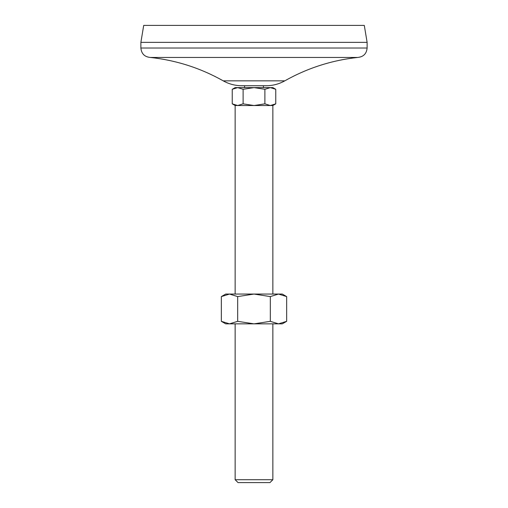 <?xml version="1.0" encoding="UTF-8"?>
<svg xmlns="http://www.w3.org/2000/svg" width="508" height="508" viewBox="0 0 508 508"><rect width="100%" height="100%" fill="white"/><g stroke="black" fill="none" stroke-linecap="round" stroke-linejoin="round"><path stroke-width="0.76" d="M232.232 103.842L237.674 105.531L235.147 105.531L232.232 103.842L232.232 89.3L237.674 87.617L272.853 87.617L275.768 89.3L270.326 87.617L264.884 89.3L264.884 103.842L270.326 105.531L272.853 105.531L272.853 294.062M244.57 85.731L244.57 87.617M232.232 89.3L235.147 87.617L237.674 87.617L243.116 89.3L254 87.617L264.884 89.3M237.674 321.329L229.508 323.85L221.342 321.329L221.342 296.589L229.508 294.062L254 294.062L270.326 296.589L278.492 294.062L282.283 294.062L286.658 296.589L278.492 294.062L254 294.062L237.674 296.589L237.674 321.329L254 323.85L270.326 321.329L270.326 296.589M221.342 296.589L225.717 294.062L229.508 294.062L237.674 296.589M286.658 321.329L278.492 323.85L282.283 323.85L286.658 321.329L286.658 296.589M221.342 321.329L225.717 323.85L278.492 323.85L270.326 321.329M235.147 323.85L235.147 479.711L272.853 479.711L272.853 323.85M264.884 103.842L254 105.531L243.116 103.842L237.674 105.531L270.326 105.531L275.768 103.842L275.768 89.3M235.147 105.531L235.147 294.062M272.853 479.711L269.964 482.6L238.036 482.6L235.147 479.711M367.119 42.367L140.881 42.367L143.707 25.4L364.293 25.4L367.119 42.367L367.119 48.025C366.56 53.753 363.423 56.89 357.695 57.448C331.788 60.262 307.486 68.059 284.778 80.842C279.013 84.074 272.821 85.7 266.211 85.731L241.789 85.731C235.179 85.7 228.987 84.068 223.222 80.842C200.514 68.066 176.206 60.268 150.304 57.448L357.695 57.448M140.881 42.367L140.881 48.025L367.119 48.025M150.304 57.448C144.577 56.89 141.44 53.753 140.881 48.025M243.116 103.842L243.116 89.3M223.222 80.842L284.778 80.842M263.43 85.731L263.43 87.617M272.853 105.531L275.768 103.842"/></g></svg>
